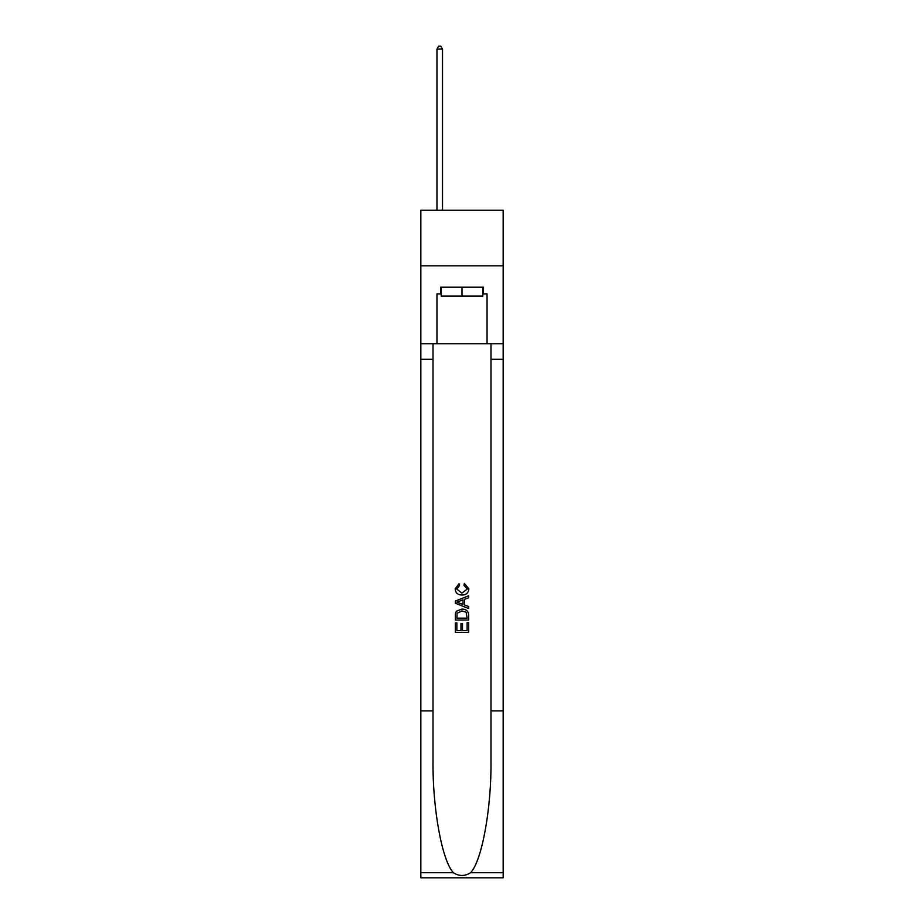 <?xml version="1.0" encoding="UTF-8"?>
<svg xmlns="http://www.w3.org/2000/svg" width="924" height="924" viewBox="0 0 924 924"><rect width="100%" height="100%" fill="white"/><g stroke="black" fill="none" stroke-linecap="round" stroke-linejoin="round"><path stroke-width="1.39" d="M503.164 265.835L503.164 210.21L420.836 210.21L420.836 265.835L503.164 265.835L503.164 343.728L487.04 343.728L487.04 293.878L483.471 293.878L483.471 287.202L440.529 287.202L440.529 293.878L441.198 293.878M482.802 287.202L482.802 296.107L441.198 296.107L441.198 287.202M462 287.202L462 296.107M467.128 622.603L467.128 630.48L462.508 630.48L467.128 630.48L467.128 622.603L468.664 622.603L468.664 632.363L455.313 632.363L455.313 622.949L455.313 632.363M460.972 623.457L460.972 630.48L456.86 630.48L460.972 630.48L460.972 623.457L462.508 623.457L462.508 630.48M456.468 611.168L455.509 613.109L456.468 611.168L461.919 609.078C466.193 609.066 468.445 611.122 468.664 615.257L468.664 620.039L455.313 620.039L455.313 615.465L455.313 620.039M464.391 583.402L463.952 585.285L464.391 583.402L468.838 588.854C468.48 592.954 466.17 595.021 461.896 595.044L461.896 595.044C457.796 594.952 455.544 592.908 455.151 588.888L459.032 583.749L459.436 585.631L456.687 588.981L461.885 593.162L467.301 589.027L463.952 585.285M470.605 872.718L503.164 872.718L503.164 877.8L420.836 877.8L420.836 710.903L433.021 710.903L433.021 760.521C432.42 807.946 442.042 860.925 453.395 872.718C459.124 876.379 464.864 876.379 470.605 872.718C481.958 860.925 491.58 807.946 490.979 760.521L490.979 343.728M455.313 601.085L455.313 603.21L468.664 608.512L455.313 603.21L455.313 601.085L468.664 595.784L455.313 601.085M490.979 710.903L503.164 710.903L503.164 343.728M420.836 710.903L420.836 265.835M433.021 343.728L433.021 710.903M503.164 872.718L503.164 710.903M420.836 343.728L436.96 343.728L436.96 293.878L440.529 293.878M436.96 343.728L487.04 343.728M482.802 293.878L483.471 293.878M468.664 595.784L468.664 597.782L464.564 599.306L464.564 604.989L468.664 606.514L468.664 608.512M459.32 603.06L463.016 604.423L463.016 599.872L456.86 602.148L459.32 603.06M463.016 599.872L463.016 604.423M455.313 615.465L455.509 613.109M466.181 612.242L467.128 618.156L466.181 612.242L461.896 610.96L457.137 613.236L456.86 618.156L467.128 618.156L456.86 618.156M455.313 622.949L456.86 622.949L456.86 630.48M442.527 210.21L442.527 49.087L436.96 49.087L436.96 210.21M436.96 49.087L438.634 46.2L440.863 46.2L442.527 49.087M490.979 359.297L503.164 359.297M433.021 359.297L420.836 359.297M420.836 872.718L453.395 872.718"/></g></svg>
